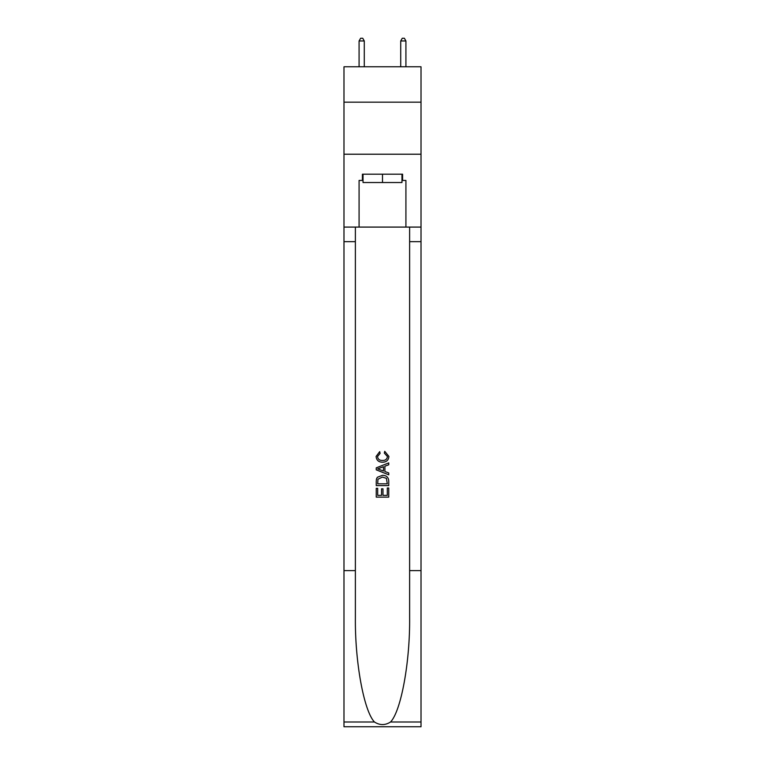 <?xml version="1.0" encoding="UTF-8"?>
<svg xmlns="http://www.w3.org/2000/svg" width="765" height="765" viewBox="0 0 765 765"><rect width="100%" height="100%" fill="white"/><g stroke="black" fill="none" stroke-linecap="round" stroke-linejoin="round"><path stroke-width="1.15" d="M421.018 102.166L421.018 66.775L343.982 66.775L343.982 102.166L421.018 102.166L421.018 154.214L343.982 154.214L343.982 102.166M401.969 174.2L401.969 182.529L363.031 182.529L363.031 174.2M382.5 174.2L382.5 182.529M387.3 487.994L387.3 495.357L382.978 495.357L387.3 495.357L387.3 487.994L388.744 487.994L388.744 497.126L376.246 497.126L376.246 488.319L376.246 497.126M381.534 488.797L381.534 495.357L377.69 495.357L381.534 495.357L381.534 488.797L382.978 488.797L382.978 495.357M377.327 477.293L376.428 479.11L377.327 477.293L382.424 475.342C386.421 475.323 388.524 477.255 388.744 481.118L388.744 485.593L376.246 485.593L376.246 481.319L376.246 485.593M384.738 451.321L384.326 453.081L384.738 451.321L388.897 456.418C388.563 460.253 386.401 462.184 382.404 462.213L382.404 462.213C378.56 462.127 376.457 460.205 376.093 456.456L379.717 451.637L380.1 453.406L377.528 456.542C377.9 459.239 379.526 460.54 382.395 460.444C385.321 460.597 387.004 459.316 387.463 456.581L384.336 453.081M390.552 721.997L421.018 721.997L421.018 726.75L343.982 726.75L343.982 570.604L355.381 570.604L355.381 617.03C354.826 661.4 363.834 710.962 374.448 721.997C379.813 725.421 385.178 725.421 390.552 721.997C401.166 710.962 410.174 661.4 409.619 617.03L409.619 227.081M376.246 467.864L376.246 469.853L388.744 474.807L376.246 469.853L376.246 467.864L388.744 462.901L376.246 467.864M409.619 570.604L421.018 570.604L421.018 154.214M343.982 570.604L343.982 154.214M355.381 227.081L355.381 570.604M421.018 721.997L421.018 570.604M343.982 227.081L359.081 227.081L359.081 180.444L363.031 180.444M401.969 180.444L402.591 180.444L402.591 174.2L362.409 174.2L362.409 180.444M402.591 180.444L405.919 180.444L405.919 227.081L421.018 227.081M359.081 227.081L405.919 227.081M388.744 462.901L388.744 464.776L384.9 466.191L384.9 471.517L388.744 472.942L388.744 474.807M379.995 469.71L383.456 470.991L383.456 466.726L377.69 468.859L379.995 469.71M383.456 466.726L383.456 470.991M376.246 481.319L376.428 479.11M386.411 478.307L387.3 483.834L386.411 478.307L382.395 477.102L377.948 479.234L377.69 483.834L387.3 483.834L377.69 483.834M376.246 488.319L377.69 488.319L377.69 495.357M364.283 66.775L364.283 40.956L359.081 40.956L359.081 66.775M359.081 40.956L360.64 38.25L362.725 38.25L364.283 40.956M405.919 66.775L405.919 40.956L400.717 40.956L400.717 66.775M400.717 40.956L402.275 38.25L404.36 38.25L405.919 40.956M409.619 241.654L421.018 241.654M355.381 241.654L343.982 241.654M343.982 721.997L374.448 721.997"/></g></svg>
